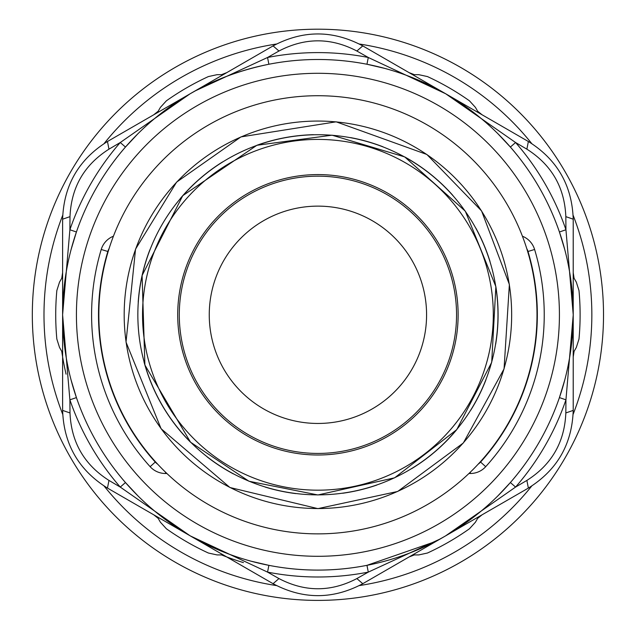 <?xml version="1.0" encoding="UTF-8"?>
<svg xmlns="http://www.w3.org/2000/svg" width="631" height="631" viewBox="0 0 631 631"><rect width="100%" height="100%" fill="white"/><g stroke="black" fill="none" stroke-linecap="round" stroke-linejoin="round"><path stroke-width="0.95" d="M477.667 518.343A258.749 258.749 0 0 0 482.037 514.833M573.216 356.909A258.749 258.749 0 0 0 574.068 351.364M574.068 278.224A258.749 258.749 0 0 0 573.216 272.687M482.037 114.755A258.749 258.749 0 0 0 477.667 111.245M414.322 74.679A258.749 258.749 0 0 0 409.101 72.644M226.742 72.644A258.749 258.749 0 0 0 221.513 74.679M158.176 111.245A258.749 258.749 0 0 0 153.798 114.755M62.619 272.687A258.749 258.749 0 0 0 61.767 278.224M61.767 351.364A258.749 258.749 0 0 0 66.081 374.183M153.798 514.833A258.749 258.749 0 0 0 158.176 518.343M221.513 554.917A258.749 258.749 0 0 0 243.432 562.592M409.101 556.944A258.749 258.749 0 0 0 414.322 554.917M454.841 565.431A285.591 285.591 0 0 0 466.514 70.901A285.591 285.591 0 0 0 32.402 308.054A285.591 285.591 0 0 0 454.841 565.431M531.704 486.059A273.925 273.925 0 0 1 359.347 585.576M276.496 585.576A273.925 273.925 0 0 1 104.131 486.059M62.706 414.307A273.925 273.925 0 0 1 62.706 215.281M104.131 143.529A273.925 273.925 0 0 1 276.496 44.02M359.347 44.02A273.925 273.925 0 0 1 531.704 143.529M573.129 215.281A273.925 273.925 0 0 1 573.129 414.307M208.388 553.024L217.04 554.917L208.388 553.024A262.196 262.196 0 0 1 166.371 528.762L160.408 522.223L166.371 528.762M418.803 554.917L427.447 553.024L418.803 554.917L412.619 554.917M223.216 554.917L217.04 554.917M469.464 528.762L475.427 522.223L469.464 528.762A262.196 262.196 0 0 1 427.447 553.024M475.427 522.223L478.519 516.868M573.216 352.839L576.308 347.492L578.99 339.052L576.308 347.492M578.99 290.536L576.308 282.104L578.99 290.536A262.196 262.196 0 0 1 578.99 339.052M576.308 282.104L573.216 276.749M478.519 112.72L475.427 107.373L469.464 100.826L475.427 107.373M427.447 76.572L418.803 74.679L427.447 76.572A262.196 262.196 0 0 1 469.464 100.826M418.803 74.679L412.619 74.679M223.216 74.679L217.04 74.679L208.388 76.572L217.04 74.679M166.371 100.826L160.408 107.373L166.371 100.826A262.196 262.196 0 0 1 208.388 76.572M160.408 107.373L157.316 112.72M62.619 276.749L59.527 282.104L56.845 290.536L59.527 282.104M56.845 339.052L59.527 347.492L56.845 339.052A262.196 262.196 0 0 1 56.845 290.536M59.527 347.492L62.619 352.839M157.316 516.868L160.408 522.223M273.073 45.897C302.975 29.965 332.868 29.965 362.77 45.897L356.878 51.024C330.904 37.442 304.939 37.442 278.957 51.024L273.073 45.897L195.208 90.848A347.429 218.026 157.4 0 0 190.278 93.696A347.429 218.026 157.4 0 0 190.27 93.703L195.003 91.038M528.368 141.502C557.118 159.438 572.065 185.333 573.216 219.186L565.833 216.646C564.603 187.368 551.62 164.872 526.877 149.168L528.368 141.502L362.77 45.897L445.565 93.703L368.291 57.484A262.196 262.196 0 0 0 267.552 57.484L278.957 51.024M573.216 410.402C572.065 444.263 557.11 470.158 528.368 488.086L526.877 480.42C551.62 464.716 564.603 442.228 565.833 412.942L573.216 410.402L573.216 219.186L573.216 314.798M362.77 583.699C332.868 599.624 302.967 599.624 273.073 583.699L278.957 578.572C304.931 592.146 330.904 592.146 356.878 578.572L362.77 583.699L445.565 535.893A346.419 216.985 157.4 0 1 440.067 539.024L368.291 572.112L356.878 578.572M107.467 488.086C78.725 470.158 63.77 444.263 62.619 410.402L70.002 412.942C71.232 442.221 84.215 464.716 108.966 480.42L107.467 488.086L273.073 583.699L190.27 535.893L267.552 572.112L268.877 565.337A255.295 255.295 0 0 0 366.958 565.337L434.822 541.753M62.619 219.186C63.77 185.333 78.725 159.438 107.467 141.502L108.966 149.168C84.215 164.872 71.232 187.368 70.002 216.646L62.619 219.186L62.619 314.798A255.295 255.295 0 0 0 440.312 538.842A255.295 255.295 0 0 0 275.566 63.037A255.295 255.295 0 0 0 62.619 314.798L62.619 314.798A255.295 255.295 0 0 0 440.312 538.842A255.295 255.295 0 0 0 275.566 63.037A255.295 255.295 0 0 0 62.619 314.798L62.619 410.402L62.619 314.798M565.833 216.646L565.944 229.755L573.216 314.577M445.762 93.814L515.574 142.519L526.877 149.168M356.878 51.024L368.291 57.484M192.636 92.355A235.749 186.39 175.8 0 0 190.27 93.703L192.179 92.607M368.283 57.484L366.958 64.252A255.295 255.295 0 0 0 268.877 64.252L267.552 57.484L195.231 90.872M108.966 149.168L120.261 142.519L190.081 93.806M62.619 314.577L69.891 229.755L70.002 216.646M70.002 412.942L69.891 399.833L62.619 315.019M190.073 535.782L120.261 487.077L108.966 480.42M278.957 578.572L267.552 572.112A262.196 262.196 0 0 0 368.291 572.112L366.958 565.337M445.557 535.9L443.301 537.186A235.213 185.688 -4.3 0 0 445.565 535.893L528.368 488.086L445.565 535.893L515.574 487.077L510.376 482.541A255.295 255.295 0 0 0 559.421 397.593L564.698 380.193M526.877 480.42L515.574 487.077A262.196 262.196 0 0 0 565.944 399.833L565.833 412.942M108.169 251.572L107.838 251.477A13.803 13.803 0 0 1 109.1 248.551A13.803 13.803 0 0 0 107.838 251.477L101.228 249.482A20.697 20.697 0 0 1 113.422 236.215M107.838 251.477L107.838 251.477A219.422 219.422 0 0 0 155.258 462.058A219.422 219.422 0 0 1 107.838 251.477A219.422 219.422 0 0 0 155.258 462.058A13.803 13.803 0 0 0 157.655 464.156A13.803 13.803 0 0 1 155.258 462.058L155.51 461.829M527.674 251.572L528.005 251.477A219.422 219.422 0 0 1 480.577 462.058A13.803 13.803 0 0 1 478.188 464.156A13.803 13.803 0 0 0 480.577 462.058L480.325 461.829M526.735 248.551A13.803 13.803 0 0 1 528.005 251.477A13.803 13.803 0 0 0 526.735 248.551M107.467 141.502L190.27 93.703M564.706 249.419L559.421 231.995L565.944 229.755A262.196 262.196 0 0 0 515.574 142.519L510.376 147.055L497.946 133.78M479.875 117.445L460.456 102.995M559.421 231.995A255.295 255.295 0 0 0 510.376 147.055M572.617 297.272L569.817 273.247M268.877 64.252C241.634 69.852 217.182 78.686 195.523 90.754L195.776 90.564M430.097 85.461L407.886 75.878M384.689 68.385L366.966 64.252M137.81 133.859L125.466 147.055L120.261 142.519A262.196 262.196 0 0 0 69.891 229.755L76.422 231.995L71.137 249.419M66.026 273.255L63.218 297.28M125.466 147.055A255.295 255.295 0 0 0 76.422 231.995M175.284 103.058L155.944 117.461M71.137 380.177L76.422 397.593L69.891 399.833A262.196 262.196 0 0 0 120.261 487.077L125.466 482.541L137.889 495.816M155.96 512.143L175.386 526.601M76.422 397.593A255.295 255.295 0 0 0 125.466 482.541M63.226 332.316L66.026 356.341M205.745 544.127L227.949 553.718M251.146 561.204L268.877 565.337M573.216 315.019L565.944 399.833L559.421 397.593M569.809 356.381L572.617 332.332M460.441 526.609L479.844 512.167M497.93 495.832L510.376 482.541M317.921 176.167A138.631 138.631 0 0 0 179.291 314.798A138.631 138.631 0 0 0 317.921 453.429A138.631 138.631 0 0 0 456.552 314.798A138.631 138.631 0 0 0 317.921 176.167M209.255 314.798A108.658 108.658 0 0 1 372.251 220.692A108.658 108.658 0 0 1 372.251 408.896A108.658 108.658 0 0 1 209.255 314.798M536.997 314.798A219.075 219.075 0 0 0 208.38 125.072A219.075 219.075 0 0 0 208.38 504.516A219.075 219.075 0 0 0 536.997 314.798M495.682 344.116A180.166 180.166 0 0 0 495.863 286.608M489.995 261.4A180.166 180.166 0 0 0 475.877 228.146M452.955 195.523A180.166 180.166 0 0 0 404.716 156.914M382.946 146.771A180.166 180.166 0 0 0 350.552 137.605M313.41 134.687A180.166 180.166 0 0 0 256.888 145.28M222.672 161.867A180.166 180.166 0 0 0 180.466 198.315M149.894 249.773A180.166 180.166 0 0 0 138.205 302.091M143.955 361.666A180.166 180.166 0 0 0 190.523 442.189M207.126 456.868A180.166 180.166 0 0 0 233.296 473.857M265.28 487.1A180.166 180.166 0 0 0 295.797 493.6M342.807 493.237A180.166 180.166 0 0 0 376.739 485.089M411.641 468.667A180.166 180.166 0 0 0 456.741 429.64M470.781 410.158A180.166 180.166 0 0 0 485.854 380.051M493.3 314.798A175.379 175.379 0 0 0 230.228 162.908A175.379 175.379 0 0 0 230.228 466.68A175.379 175.379 0 0 0 493.3 314.798M458.13 314.798A140.208 140.208 0 0 0 247.817 193.37A140.208 140.208 0 0 0 247.817 436.218A140.208 140.208 0 0 0 458.13 314.798M522.413 236.215A20.697 20.697 0 0 1 534.607 249.482L528.005 251.477A219.422 219.422 0 0 1 480.577 462.058A13.803 13.803 0 0 1 478.188 464.156M480.577 462.058L485.696 466.688A20.697 20.697 0 0 1 470.347 473.495L470.347 472.146M534.607 249.482A226.316 226.316 0 0 1 485.696 466.688M155.258 462.058L150.139 466.688A226.316 226.316 0 0 1 101.228 249.482M165.488 472.146L165.488 473.495A20.697 20.697 0 0 1 150.139 466.688M166.899 473.495L165.488 473.495M470.347 473.495L468.943 473.495M76.422 314.798A241.499 241.499 0 0 0 438.671 523.943A241.499 241.499 0 0 0 438.671 105.653A241.499 241.499 0 0 0 76.422 314.798M511.662 314.798A193.741 193.741 0 0 0 317.921 121.057A193.741 193.741 0 0 0 124.181 314.798A193.741 193.741 0 0 0 317.921 508.539A193.741 193.741 0 0 0 511.662 314.798M497.993 314.798A180.072 180.072 0 0 0 317.921 134.726A180.072 180.072 0 0 0 137.85 314.798A180.072 180.072 0 0 0 317.921 494.87A180.072 180.072 0 0 0 497.993 314.798M317.921 508.633L397.688 491.462L463.32 442.986L504.059 368.875L509.367 284.471L481.579 210.935L426.872 154.477L336.157 121.822L240.939 136.903L176.617 182.107L135.539 249.135L126.019 342.105L161.102 428.733L229.921 487.503L317.921 508.633M317.921 494.964L394.627 477.817L456.741 429.64L491.699 362.336L495.863 286.608L465.323 211.196L404.716 156.914L332.056 135.184L256.888 145.28L182.745 195.681L142.093 275.495L144.893 365.018L190.523 442.189L248.969 481.248L317.921 494.964"/></g></svg>

